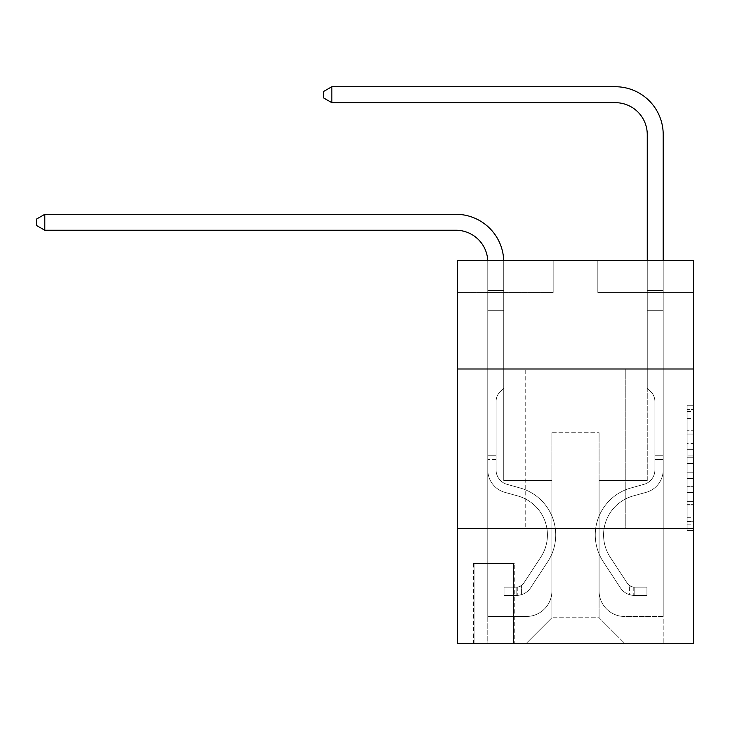 <?xml version="1.0" encoding="UTF-8"?>
<svg xmlns="http://www.w3.org/2000/svg" width="730" height="730" viewBox="0 0 730 730"><rect width="100%" height="100%" fill="white"/><g stroke="black" fill="none" stroke-linecap="round" stroke-linejoin="round"><path stroke-width="0.55" stroke-dasharray="3.65 2.74" d="M687.122 443.438L687.122 463.477L693.5 463.477L693.5 524.204L693.5 411.51L693.5 463.477L687.122 463.477L687.122 409.63L687.122 530.464L687.122 405.241L687.122 521.704L693.5 521.704L687.122 521.704L693.5 521.704L687.122 521.704L687.122 501.665L687.122 530.464L693.5 530.464L693.5 405.241L693.5 521.384L693.5 472.237L687.122 472.237L693.5 472.237L693.5 501.665L693.5 414.01L687.122 414.01L693.5 414.01L693.5 530.464L693.5 411.51L693.5 530.464L687.122 530.464L687.122 405.241L693.5 405.241L693.5 411.51L693.5 405.241L693.5 411.51L693.5 405.241L693.5 409.63L693.5 405.241L687.122 405.241L687.122 414.01L693.5 414.01L687.122 414.01L687.122 443.438L693.5 443.438M625.245 368.988L625.245 528.456L525.746 528.456L625.245 528.456L525.746 528.456L625.245 528.456L625.245 368.988L525.746 368.988L525.746 528.456L525.746 368.988L625.245 368.988M514.258 563.533L473.432 563.533L514.258 563.533L514.258 643.267L473.432 643.267L514.258 643.267M473.432 563.533L473.432 643.267M693.5 455.958L693.5 449.698L693.5 455.958L687.122 455.958L687.122 430.755L687.122 504.95L687.122 486.326L693.5 486.326L687.122 486.326L687.122 530.464L693.5 530.464L687.122 530.464L693.5 530.464L687.122 530.464L687.122 405.241L693.5 405.241L687.122 405.241L693.5 405.241L687.122 405.241L687.122 455.958L693.5 455.958M693.5 528.456L693.5 643.267L457.491 643.267L457.491 528.456L693.5 528.456L693.5 260.546L597.824 260.546L693.5 260.546L693.5 292.447L693.5 260.546L457.491 260.546L553.167 260.546L457.491 260.546L457.491 292.447L553.167 292.447L457.491 292.447L457.491 260.546L457.491 368.988L693.5 368.988L457.491 368.988L457.491 528.456L693.5 528.456L457.491 528.456M693.5 292.447L597.824 292.447L693.5 292.447M647.255 292.447L663.205 292.447L647.255 292.447L663.205 292.447L647.255 292.447L663.205 292.447L647.255 292.447L663.205 292.447L647.255 292.447L663.205 292.447L647.255 292.447L663.205 292.447L647.255 292.447L663.205 292.447L647.255 292.447L647.255 480.614L599.093 480.614L599.093 617.753L551.898 617.753L599.093 617.753L624.606 643.267L663.205 643.267L663.205 292.447L663.205 643.267L526.376 643.267L624.606 643.267L599.093 617.753L624.606 643.267L599.093 617.753L599.093 432.771L599.093 590.962A25.514 25.514 0 0 0 624.606 616.476L663.205 616.476L663.205 292.447L663.205 616.476L663.205 292.447L663.205 616.476L663.205 292.447L663.205 616.476L663.205 292.447L663.205 616.476L663.205 292.447L663.205 616.476L624.606 616.476A25.514 25.514 0 0 1 599.093 590.962A25.514 25.514 0 0 0 624.606 616.476A25.514 25.514 0 0 1 599.093 590.962A25.514 25.514 0 0 0 624.606 616.476A25.514 25.514 0 0 1 599.093 590.962A25.514 25.514 0 0 0 624.606 616.476A25.514 25.514 0 0 1 599.093 590.962A25.514 25.514 0 0 0 624.606 616.476A25.514 25.514 0 0 1 599.093 590.962A25.514 25.514 0 0 0 624.606 616.476A25.514 25.514 0 0 1 599.093 590.962L599.093 480.614L599.093 590.962L599.093 480.614L599.093 590.962L599.093 480.614L599.093 590.962L599.093 480.614L599.093 590.962L599.093 480.614L599.093 590.962L599.093 480.614L647.255 480.614L599.093 480.614L647.255 480.614L599.093 480.614L647.255 480.614L599.093 480.614L647.255 480.614L599.093 480.614L647.255 480.614L599.093 480.614L647.255 480.614L599.093 480.614L647.255 480.614L647.255 292.447M487.786 292.447L503.736 292.447L487.786 292.447L503.736 292.447L487.786 292.447L503.736 292.447L487.786 292.447L503.736 292.447L487.786 292.447L503.736 292.447L487.786 292.447L503.736 292.447L487.786 292.447L503.736 292.447L487.786 292.447L487.786 643.267L526.376 643.267L551.898 617.753L551.898 480.614L503.736 480.614L503.736 292.447L503.736 480.614L503.736 292.447L503.736 480.614L503.736 292.447L503.736 480.614L503.736 292.447L503.736 480.614L503.736 292.447L503.736 480.614L503.736 292.447L503.736 480.614L503.736 292.447L503.736 480.614L551.898 480.614L503.736 480.614L551.898 480.614L503.736 480.614L551.898 480.614L503.736 480.614L551.898 480.614L503.736 480.614L551.898 480.614L503.736 480.614L551.898 480.614L503.736 480.614L551.898 480.614L551.898 617.753L526.376 643.267L551.898 617.753L526.376 643.267L487.786 643.267L487.786 292.447L487.786 616.476L526.376 616.476A25.514 25.514 0 0 0 551.898 590.962L551.898 480.614L551.898 590.962A25.514 25.514 0 0 1 526.376 616.476A25.514 25.514 0 0 0 551.898 590.962A25.514 25.514 0 0 1 526.376 616.476A25.514 25.514 0 0 0 551.898 590.962A25.514 25.514 0 0 1 526.376 616.476A25.514 25.514 0 0 0 551.898 590.962A25.514 25.514 0 0 1 526.376 616.476A25.514 25.514 0 0 0 551.898 590.962A25.514 25.514 0 0 1 526.376 616.476A25.514 25.514 0 0 0 551.898 590.962A25.514 25.514 0 0 1 526.376 616.476L487.786 616.476L526.376 616.476L487.786 616.476L526.376 616.476L487.786 616.476L526.376 616.476L487.786 616.476L526.376 616.476L487.786 616.476L526.376 616.476L487.786 616.476L487.786 292.447M474.071 643.267L513.619 643.267L474.071 643.267L474.071 563.533L513.619 563.533L513.619 643.267L513.619 563.533L474.071 563.533L474.071 643.267M551.898 432.771L551.898 617.753L551.898 432.771L599.093 432.771L551.898 432.771M597.824 292.447L597.824 260.546L597.824 292.447M553.167 292.447L553.167 260.546L553.167 292.447M693.5 368.988L457.491 368.988M687.122 463.477L693.5 463.477L687.122 463.477M687.122 409.63L687.122 405.241L687.122 409.63L693.5 409.63L687.122 409.63M687.122 504.64L687.122 478.497L687.122 504.64L693.5 504.64L687.122 504.64M687.122 478.497L687.122 472.237L693.5 472.237L687.122 472.237L687.122 478.497L693.5 478.497L687.122 478.497M687.122 430.755L687.122 414.01L687.122 430.755L693.5 430.755L687.122 430.755M687.122 405.241L693.5 405.241L687.122 405.241L687.122 411.51L687.122 405.241L693.5 405.241M687.122 530.464L693.5 530.464L687.122 530.464L687.122 524.204L687.122 530.464M487.749 260.546A31.892 31.892 -141.6 0 1 487.786 262.143A31.892 31.892 -141.6 0 0 455.894 230.251A31.892 31.892 -141.6 0 1 487.786 262.143L487.786 310.305L503.736 310.305L503.736 388.123L500.141 391.718L503.736 388.123L503.736 310.305L503.736 388.123L503.736 310.305L487.786 310.305L487.786 469.901A23.278 23.278 38.4 0 0 504.822 492.33A23.278 23.278 38.4 0 1 487.786 469.901A23.278 23.278 38.4 0 0 504.822 492.33A23.278 23.278 38.4 0 1 487.786 469.901A23.278 23.278 38.4 0 0 504.822 492.33A23.278 23.278 38.4 0 1 487.786 469.901A23.278 23.278 38.4 0 0 504.822 492.33A23.278 23.278 38.4 0 1 487.786 469.901A23.278 23.278 38.4 0 0 504.822 492.33A23.278 23.278 38.4 0 1 487.786 469.901A23.278 23.278 38.4 0 0 504.822 492.33A23.278 23.278 38.4 0 1 487.786 469.901A23.278 23.278 38.4 0 0 504.822 492.33A23.278 23.278 38.4 0 1 487.786 469.901A23.278 23.278 -141.6 0 0 504.822 492.33L517.798 495.953L504.822 492.33A23.278 23.278 38.4 0 1 487.786 469.901A23.278 23.278 -141.6 0 0 504.822 492.33L517.798 495.953A40.506 40.506 -141.6 0 1 540.793 557.182A40.506 40.506 -141.6 0 0 517.798 495.953A40.506 40.506 -141.6 0 1 540.793 557.182A40.506 40.506 -141.6 0 0 517.798 495.953L504.822 492.33L517.798 495.953A40.506 40.506 -141.6 0 1 540.793 557.182A40.506 40.506 -141.6 0 0 517.798 495.953L504.822 492.33L517.798 495.953A40.506 40.506 -141.6 0 1 540.793 557.182A40.506 40.506 -141.6 0 0 517.798 495.953A40.506 40.506 -141.6 0 1 540.793 557.182A40.506 40.506 -141.6 0 0 517.798 495.953L504.822 492.33L517.798 495.953A40.506 40.506 -141.6 0 1 540.793 557.182A40.506 40.506 -141.6 0 0 517.798 495.953L504.822 492.33L517.798 495.953A40.506 40.506 -141.6 0 1 540.793 557.182A40.506 40.506 -141.6 0 0 517.798 495.953A40.506 40.506 38.4 0 1 540.793 557.182L523.693 583.252L540.793 557.182A40.506 40.506 -141.6 0 0 517.798 495.953A40.506 40.506 38.4 0 1 540.793 557.182L523.693 583.252L540.793 557.182A40.506 40.506 -141.6 0 0 517.798 495.953L504.822 492.33L517.798 495.953A40.506 40.506 38.4 0 1 540.793 557.182L523.693 583.252L540.793 557.182A40.506 40.506 -141.6 0 0 517.798 495.953A40.506 40.506 38.4 0 1 540.793 557.182L523.693 583.252L540.793 557.182A40.506 40.506 -141.6 0 0 517.798 495.953A40.506 40.506 38.4 0 1 540.793 557.182L523.693 583.252A8.614 8.614 38.4 0 1 521.594 585.46C516.767 587.677 516.767 587.677 521.594 585.46C516.767 587.677 516.767 587.677 521.594 585.46A8.614 8.614 -141.6 0 0 523.693 583.252L540.793 557.182L523.693 583.252A8.614 8.614 -141.6 0 1 516.813 587.13A8.614 8.614 -141.6 0 0 523.693 583.252A8.614 8.614 38.4 0 1 521.594 585.46C516.767 587.677 516.767 587.677 521.594 585.46C516.767 587.677 516.767 587.677 521.594 585.46A8.614 8.614 -141.6 0 0 523.693 583.252L540.793 557.182L523.693 583.252A8.614 8.614 -141.6 0 1 516.813 587.13A8.614 8.614 -141.6 0 0 523.693 583.252A8.614 8.614 38.4 0 1 521.594 585.46C516.767 587.677 516.767 587.677 521.594 585.46C516.767 587.677 516.767 587.677 521.594 585.46A8.614 8.614 -141.6 0 0 523.693 583.252L540.793 557.182A40.506 40.506 -141.6 0 0 517.798 495.953A40.506 40.506 38.4 0 1 540.793 557.182L523.693 583.252A8.614 8.614 -141.6 0 1 516.813 587.13A8.614 8.614 -141.6 0 0 523.693 583.252A8.614 8.614 38.4 0 1 521.594 585.46C516.767 587.677 516.767 587.677 521.594 585.46C516.767 587.677 516.767 587.677 521.594 585.46A8.614 8.614 -141.6 0 0 523.693 583.252L540.793 557.182L523.693 583.252A8.614 8.614 -141.6 0 1 516.813 587.13A8.614 8.614 -141.6 0 0 523.693 583.252A8.614 8.614 38.4 0 1 521.594 585.46C516.767 587.677 516.767 587.677 521.594 585.46C516.767 587.677 516.767 587.677 521.594 585.46A8.614 8.614 -141.6 0 0 523.693 583.252L540.793 557.182L523.693 583.252A8.614 8.614 -141.6 0 1 516.813 587.13A8.614 8.614 -141.6 0 0 523.693 583.252A8.614 8.614 38.4 0 1 521.594 585.46C516.767 587.677 516.767 587.677 521.594 585.46C516.767 587.677 516.767 587.677 521.594 585.46A8.614 8.614 -141.6 0 0 523.693 583.252L540.793 557.182A40.506 40.506 -141.6 0 0 517.798 495.953A40.506 40.506 38.4 0 1 540.793 557.182L523.693 583.252A8.614 8.614 -141.6 0 1 516.813 587.13A8.614 8.614 -141.6 0 0 523.693 583.252A8.614 8.614 38.4 0 1 521.594 585.46A8.614 8.614 -141.6 0 0 523.693 583.252L540.793 557.182L523.693 583.252A8.614 8.614 -141.6 0 1 516.813 587.13L504.056 587.139L504.056 595.424L504.056 587.139L516.813 587.13L516.813 595.424L504.056 595.424L516.813 595.424L516.813 587.13L504.056 587.139L504.056 595.424L504.056 587.139L516.813 587.13L516.813 595.424L504.056 595.424L516.813 595.424L516.813 587.13L504.056 587.139L504.056 595.424L504.056 587.139L516.813 587.13L516.813 595.424L504.056 595.424L516.813 595.424L516.813 587.13L504.056 587.139L504.056 595.424L504.056 587.139L516.813 587.13L516.813 595.424L504.056 595.424L516.813 595.424L516.813 587.13L504.056 587.139L504.056 595.424L504.056 587.139L516.813 587.13L516.813 595.424L504.056 595.424L516.813 595.424L516.813 587.13L504.056 587.139L504.056 595.424L504.056 587.139L516.813 587.13L516.813 595.424L504.056 595.424L516.813 595.424L516.813 587.13L504.056 587.139L516.813 587.13L516.813 595.424L516.813 587.13A8.614 8.614 -141.6 0 0 523.693 583.252L540.793 557.182A40.506 40.506 -141.6 0 0 517.798 495.953L504.822 492.33A23.278 23.278 38.4 0 1 487.786 469.901L487.786 262.143A31.892 31.892 -141.6 0 0 455.894 230.251L44.795 230.251L44.795 214.301L455.894 214.301A47.842 47.842 38.4 0 1 503.736 262.143L503.736 310.305L487.786 310.305L487.786 262.143A31.892 31.892 -141.6 0 0 455.894 230.251L44.795 230.251L36.5 225.47L36.5 219.091L36.5 225.47L44.795 230.251L44.795 214.301L455.894 214.301A47.842 47.842 38.4 0 1 503.736 262.143L503.736 290.567L487.786 290.567L487.786 310.305L487.786 290.567L503.736 290.567L503.736 388.123L500.141 391.718A13.861 13.861 -141.6 0 0 496.081 401.518A13.861 13.861 38.4 0 1 500.141 391.718L503.736 388.123L503.736 310.305L487.786 310.305L487.786 262.143A31.892 31.892 -141.6 0 0 455.894 230.251L44.795 230.251L36.5 225.47L36.5 219.091L44.795 214.301L44.795 230.251L44.795 214.301L36.5 219.091L36.5 225.47L44.795 230.251L36.5 225.47L36.5 219.091L44.795 214.301L455.894 214.301A47.842 47.842 38.4 0 1 503.736 262.143L503.736 290.567L487.786 290.567L487.786 262.143A31.892 31.892 -141.6 0 0 455.894 230.251L44.795 230.251L44.795 214.301L455.894 214.301A47.842 47.842 38.4 0 1 503.736 262.143L503.736 310.305L503.736 290.567L487.786 290.567L487.786 310.305L487.786 290.567L503.736 290.567L503.736 310.305L487.786 310.305L487.786 262.143A31.892 31.892 -141.6 0 0 455.894 230.251L44.795 230.251L36.5 225.47L44.795 230.251L44.795 214.301L44.795 230.251L36.5 225.47L36.5 219.091L36.5 225.47L44.795 230.251L44.795 214.301L36.5 219.091L44.795 214.301L455.894 214.301A47.842 47.842 38.4 0 1 503.736 262.143L503.736 290.567L487.786 290.567L487.786 262.143A31.892 31.892 -141.6 0 0 455.894 230.251L44.795 230.251L36.5 225.47L36.5 219.091L36.5 225.47L44.795 230.251L44.795 214.301L455.894 214.301A47.842 47.842 38.4 0 1 503.736 262.143L503.736 388.123L500.141 391.718A13.861 13.861 -141.6 0 0 496.081 401.518A13.861 13.861 38.4 0 1 500.141 391.718L503.736 388.123L503.736 310.305L487.786 310.305L487.786 290.567L487.786 469.901A23.278 23.278 -141.6 0 0 504.822 492.33A23.278 23.278 38.4 0 1 487.786 469.901L487.786 310.305L487.786 469.901A23.278 23.278 -141.6 0 0 504.822 492.33A23.278 23.278 38.4 0 1 487.786 469.901L487.786 310.305L503.736 310.305L503.736 290.567L487.786 290.567L503.736 290.567L503.736 388.123L500.141 391.718A13.861 13.861 -141.6 0 0 496.081 401.518A13.861 13.861 38.4 0 1 500.141 391.718L503.736 388.123L503.736 310.305L487.786 310.305L487.786 469.901A23.278 23.278 -141.6 0 0 504.822 492.33A23.278 23.278 38.4 0 1 487.786 469.901L487.786 310.305L503.736 310.305L503.736 290.567L487.786 290.567L487.786 262.143A31.892 31.892 -141.6 0 0 455.894 230.251L44.795 230.251L44.795 214.301L36.5 219.091L44.795 214.301L455.894 214.301A47.842 47.842 38.4 0 1 503.736 262.143L503.736 388.123L500.141 391.718A13.861 13.861 -141.6 0 0 496.081 401.518A13.861 13.861 38.4 0 1 500.141 391.718L503.736 388.123L503.736 310.305L487.786 310.305L487.786 469.901A23.278 23.278 -141.6 0 0 504.822 492.33L517.798 495.953L504.822 492.33A23.278 23.278 38.4 0 1 487.786 469.901L487.786 262.143A31.892 31.892 -141.6 0 0 455.894 230.251L44.795 230.251L44.795 214.301L455.894 214.301A47.842 47.842 38.4 0 1 503.736 262.143L503.736 290.567L487.786 290.567L503.736 290.567L503.736 310.305L487.786 310.305L503.736 310.305L503.736 388.123L500.141 391.718A13.861 13.861 -141.6 0 0 496.081 401.518A13.861 13.861 38.4 0 1 500.141 391.718L503.736 388.123L503.736 262.143L503.736 290.567L487.786 290.567L487.786 262.143A31.892 31.892 -141.6 0 0 455.894 230.251L44.795 230.251L455.894 230.251L44.795 230.251L44.795 214.301L36.5 219.091L36.5 225.47L36.5 219.091L44.795 214.301L455.894 214.301A47.842 47.842 38.4 0 1 503.736 262.143L503.736 310.305L487.786 310.305L487.786 469.901A23.278 23.278 -141.6 0 0 504.822 492.33A23.278 23.278 38.4 0 1 487.786 469.901L487.786 262.143A31.892 31.892 -141.6 0 0 455.894 230.251L44.795 230.251L44.795 214.301L455.894 214.301A47.842 47.842 38.4 0 1 503.736 262.143L503.736 290.567L487.786 290.567L487.786 262.143A31.892 31.892 -141.6 0 0 455.894 230.251L44.795 230.251L36.5 225.47L44.795 230.251M496.081 455.739L496.081 469.901A14.992 14.992 38.4 0 0 507.049 484.346A14.992 14.992 38.4 0 1 496.081 469.901A14.992 14.992 38.4 0 0 507.049 484.346A14.992 14.992 38.4 0 1 496.081 469.901A14.992 14.992 38.4 0 0 507.049 484.346A14.992 14.992 38.4 0 1 496.081 469.901A14.992 14.992 38.4 0 0 507.049 484.346A14.992 14.992 38.4 0 1 496.081 469.901A14.992 14.992 38.4 0 0 507.049 484.346A14.992 14.992 38.4 0 1 496.081 469.901A14.992 14.992 -141.6 0 0 507.049 484.346L520.025 487.959L507.049 484.346A14.992 14.992 38.4 0 1 496.081 469.901A14.992 14.992 -141.6 0 0 507.049 484.346L520.025 487.959L507.049 484.346A14.992 14.992 38.4 0 1 496.081 469.901A14.992 14.992 -141.6 0 0 507.049 484.346L520.025 487.959A48.8 48.8 -141.6 0 1 547.728 561.735A48.8 48.8 -141.6 0 0 520.025 487.959L507.049 484.346L520.025 487.959A48.8 48.8 -141.6 0 1 547.728 561.735A48.8 48.8 -141.6 0 0 520.025 487.959A48.8 48.8 -141.6 0 1 547.728 561.735A48.8 48.8 -141.6 0 0 520.025 487.959L507.049 484.346L520.025 487.959A48.8 48.8 -141.6 0 1 547.728 561.735A48.8 48.8 -141.6 0 0 520.025 487.959L507.049 484.346L520.025 487.959A48.8 48.8 -141.6 0 1 547.728 561.735A48.8 48.8 -141.6 0 0 520.025 487.959A48.8 48.8 -141.6 0 1 547.728 561.735A48.8 48.8 -141.6 0 0 520.025 487.959L507.049 484.346L520.025 487.959A48.8 48.8 -141.6 0 1 547.728 561.735A48.8 48.8 -141.6 0 0 520.025 487.959A48.8 48.8 38.4 0 1 547.728 561.735L530.628 587.796L547.728 561.735A48.8 48.8 -141.6 0 0 520.025 487.959L507.049 484.346L520.025 487.959A48.8 48.8 38.4 0 1 547.728 561.735L530.628 587.796L547.728 561.735A48.8 48.8 -141.6 0 0 520.025 487.959A48.8 48.8 38.4 0 1 547.728 561.735L530.628 587.796L547.728 561.735A48.8 48.8 -141.6 0 0 520.025 487.959A48.8 48.8 38.4 0 1 547.728 561.735L530.628 587.796L547.728 561.735A48.8 48.8 -141.6 0 0 520.025 487.959A48.8 48.8 38.4 0 1 547.728 561.735L530.628 587.796A16.899 16.899 38.4 0 1 521.594 594.64C516.685 595.68 516.685 595.68 521.594 594.64C516.685 595.68 516.685 595.68 521.594 594.64A16.899 16.899 -141.6 0 0 530.628 587.796L547.728 561.735L530.628 587.796A16.899 16.899 -141.6 0 1 516.813 595.424A16.899 16.899 -141.6 0 0 530.628 587.796A16.899 16.899 38.4 0 1 521.594 594.64C516.685 595.68 516.685 595.68 521.594 594.64C516.685 595.68 516.685 595.68 521.594 594.64A16.899 16.899 -141.6 0 0 530.628 587.796L547.728 561.735L530.628 587.796A16.899 16.899 -141.6 0 1 516.813 595.424A16.899 16.899 -141.6 0 0 530.628 587.796A16.899 16.899 38.4 0 1 521.594 594.64C516.685 595.68 516.685 595.68 521.594 594.64C516.685 595.68 516.685 595.68 521.594 594.64A16.899 16.899 -141.6 0 0 530.628 587.796L547.728 561.735A48.8 48.8 -141.6 0 0 520.025 487.959A48.8 48.8 38.4 0 1 547.728 561.735L530.628 587.796A16.899 16.899 -141.6 0 1 516.813 595.424A16.899 16.899 -141.6 0 0 530.628 587.796A16.899 16.899 38.4 0 1 521.594 594.64C516.685 595.68 516.685 595.68 521.594 594.64C516.685 595.68 516.685 595.68 521.594 594.64A16.899 16.899 -141.6 0 0 530.628 587.796L547.728 561.735L530.628 587.796A16.899 16.899 -141.6 0 1 516.813 595.424A16.899 16.899 -141.6 0 0 530.628 587.796A16.899 16.899 38.4 0 1 521.594 594.64C516.685 595.68 516.685 595.68 521.594 594.64C516.685 595.68 516.685 595.68 521.594 594.64A16.899 16.899 -141.6 0 0 530.628 587.796L547.728 561.735L530.628 587.796A16.899 16.899 -141.6 0 1 516.813 595.424A16.899 16.899 -141.6 0 0 530.628 587.796A16.899 16.899 38.4 0 1 521.594 594.64C516.685 595.68 516.685 595.68 521.594 594.64C516.685 595.68 516.685 595.68 521.594 594.64A16.899 16.899 -141.6 0 0 530.628 587.796L547.728 561.735A48.8 48.8 -141.6 0 0 520.025 487.959A48.8 48.8 38.4 0 1 547.728 561.735L530.628 587.796A16.899 16.899 -141.6 0 1 516.813 595.424A16.899 16.899 -141.6 0 0 530.628 587.796A16.899 16.899 38.4 0 1 521.594 594.64C516.685 595.68 516.685 595.68 521.594 594.64C516.685 595.68 516.685 595.68 521.594 594.64A16.899 16.899 -141.6 0 0 530.628 587.796L547.728 561.735L530.628 587.796A16.899 16.899 -141.6 0 1 516.813 595.424L504.056 595.424L516.813 595.424A16.899 16.899 -141.6 0 0 530.628 587.796L547.728 561.735A48.8 48.8 -141.6 0 0 520.025 487.959L507.049 484.346A14.992 14.992 38.4 0 1 496.081 469.901L496.081 455.739L487.786 455.739L487.786 459.562L487.786 455.739L496.081 455.739L496.081 469.901L496.081 401.518A13.861 13.861 38.4 0 1 500.141 391.718A13.861 13.861 -141.6 0 0 496.081 401.518A13.861 13.861 38.4 0 1 500.141 391.718A13.861 13.861 -141.6 0 0 496.081 401.518L496.081 469.901L496.081 455.739L487.786 455.739L496.081 455.739L496.081 469.901A14.992 14.992 -141.6 0 0 507.049 484.346A14.992 14.992 38.4 0 1 496.081 469.901L496.081 401.518L496.081 469.901A14.992 14.992 -141.6 0 0 507.049 484.346A14.992 14.992 38.4 0 1 496.081 469.901L496.081 401.518L496.081 469.901L496.081 455.739L487.786 455.739L496.081 455.739L496.081 469.901A14.992 14.992 -141.6 0 0 507.049 484.346A14.992 14.992 38.4 0 1 496.081 469.901L496.081 401.518L496.081 469.901A14.992 14.992 -141.6 0 0 507.049 484.346L520.025 487.959L507.049 484.346A14.992 14.992 38.4 0 1 496.081 469.901L496.081 401.518L496.081 469.901L496.081 455.739L487.786 455.739M654.91 455.739L654.91 459.562L663.205 459.562L663.205 455.739L663.205 469.901L663.205 290.567L663.205 310.305L663.205 290.567L647.255 290.567L647.255 134.575A31.892 31.892 166.8 0 0 615.363 102.674L331.831 102.674L331.831 86.733L615.363 86.733A47.842 47.842 -13.2 0 1 663.205 134.575L663.205 310.305L663.205 290.567L647.255 290.567L647.255 310.305L663.205 310.305L663.205 290.567L663.205 310.305L663.205 290.567L647.255 290.567L647.255 134.575A31.892 31.892 166.8 0 0 615.363 102.674L331.831 102.674L323.536 97.893L323.536 91.515L323.536 97.893L331.831 102.674L331.831 86.733L331.831 102.674L323.536 97.893L323.536 91.515L331.831 86.733L323.536 91.515L323.536 97.893L331.831 102.674L331.831 86.733L615.363 86.733A47.842 47.842 -13.2 0 1 663.205 134.575L663.205 310.305L663.205 290.567L647.255 290.567L663.205 290.567L663.205 310.305L663.205 290.567L647.255 290.567L647.255 134.575A31.892 31.892 166.8 0 0 615.363 102.674L331.831 102.674L323.536 97.893L323.536 91.515L331.831 86.733L331.831 102.674L331.831 86.733L323.536 91.515L323.536 97.893L331.831 102.674L323.536 97.893L323.536 91.515L331.831 86.733L615.363 86.733A47.842 47.842 -13.2 0 1 663.205 134.575L663.205 310.305L647.255 310.305L647.255 388.123L650.85 391.718A13.861 13.861 -13.2 0 1 654.91 401.518A13.861 13.861 166.8 0 0 650.85 391.718L647.255 388.123L647.255 290.567L647.255 310.305L663.205 310.305L663.205 469.901A23.278 23.278 -13.2 0 1 646.169 492.33A23.278 23.278 166.8 0 0 663.205 469.901L663.205 310.305L647.255 310.305L647.255 388.123L650.85 391.718A13.861 13.861 -13.2 0 1 654.91 401.518A13.861 13.861 166.8 0 0 650.85 391.718L647.255 388.123L647.255 134.575A31.892 31.892 166.8 0 0 615.363 102.674L331.831 102.674L331.831 86.733L331.831 102.674L323.536 97.893L331.831 102.674L331.831 86.733L323.536 91.515L323.536 97.893L323.536 91.515L331.831 86.733L615.363 86.733A47.842 47.842 -13.2 0 1 663.205 134.575L663.205 290.567L647.255 290.567L663.205 290.567L663.205 469.901A23.278 23.278 -13.2 0 1 646.169 492.33A23.278 23.278 166.8 0 0 663.205 469.901L663.205 310.305L647.255 310.305L647.255 388.123L650.85 391.718A13.861 13.861 -13.2 0 1 654.91 401.518A13.861 13.861 166.8 0 0 650.85 391.718L647.255 388.123L647.255 310.305L663.205 310.305L663.205 469.901A23.278 23.278 -13.2 0 1 646.169 492.33A23.278 23.278 166.8 0 0 663.205 469.901L663.205 310.305L647.255 310.305L647.255 134.575A31.892 31.892 166.8 0 0 615.363 102.674L331.831 102.674L323.536 97.893L331.831 102.674L331.831 86.733L331.831 102.674L615.363 102.674L331.831 102.674L615.363 102.674L331.831 102.674L615.363 102.674L331.831 102.674L331.831 86.733L323.536 91.515L323.536 97.893L323.536 91.515L331.831 86.733L615.363 86.733A47.842 47.842 -13.2 0 1 663.205 134.575L663.205 290.567L647.255 290.567L647.255 388.123L650.85 391.718A13.861 13.861 -13.2 0 1 654.91 401.518A13.861 13.861 166.8 0 0 650.85 391.718L647.255 388.123L647.255 310.305L663.205 310.305L663.205 469.901A23.278 23.278 -13.2 0 1 646.169 492.33L633.193 495.953L646.169 492.33A23.278 23.278 166.8 0 0 663.205 469.901L663.205 310.305L647.255 310.305L647.255 134.575A31.892 31.892 166.8 0 0 615.363 102.674L331.831 102.674L331.831 86.733L323.536 91.515L323.536 97.893L331.831 102.674L615.363 102.674A31.892 31.892 166.8 0 1 647.255 134.575L647.255 290.567L663.205 290.567L663.205 134.575L663.205 290.567L663.205 134.575L663.205 290.567L647.255 290.567L647.255 388.123L650.85 391.718A13.861 13.861 -13.2 0 1 654.91 401.518A13.861 13.861 166.8 0 0 650.85 391.718L647.255 388.123L647.255 310.305L663.205 310.305L663.205 469.901A23.278 23.278 -13.2 0 1 646.169 492.33A23.278 23.278 166.8 0 0 663.205 469.901L663.205 310.305L647.255 310.305L647.255 134.575L647.255 388.123L650.85 391.718A13.861 13.861 -13.2 0 1 654.91 401.518A13.861 13.861 166.8 0 0 650.85 391.718L647.255 388.123L647.255 310.305L663.205 310.305L663.205 469.901A23.278 23.278 -13.2 0 1 646.169 492.33A23.278 23.278 166.8 0 0 663.205 469.901L663.205 310.305L647.255 310.305L647.255 134.575L647.255 290.567L663.205 290.567L663.205 134.575L663.205 290.567L663.205 134.575L663.205 290.567L647.255 290.567L647.255 388.123L650.85 391.718A13.861 13.861 -13.2 0 1 654.91 401.518A13.861 13.861 166.8 0 0 650.85 391.718L647.255 388.123L647.255 310.305L663.205 310.305L663.205 469.901L663.205 459.562L654.91 459.562L654.91 455.739L663.205 455.739L654.91 455.739L654.91 469.901L654.91 401.518L654.91 469.901A14.992 14.992 -13.2 0 1 643.942 484.346A14.992 14.992 166.8 0 0 654.91 469.901L654.91 401.518L654.91 469.901L654.91 455.739L663.205 455.739L654.91 455.739L654.91 469.901A14.992 14.992 -13.2 0 1 643.942 484.346A14.992 14.992 166.8 0 0 654.91 469.901L654.91 401.518L654.91 469.901A14.992 14.992 -13.2 0 1 643.942 484.346A14.992 14.992 166.8 0 0 654.91 469.901L654.91 401.518L654.91 469.901L654.91 455.739L663.205 455.739L654.91 455.739L654.91 469.901A14.992 14.992 -13.2 0 1 643.942 484.346L630.966 487.959L643.942 484.346A14.992 14.992 166.8 0 0 654.91 469.901L654.91 401.518L654.91 469.901A14.992 14.992 -13.2 0 1 643.942 484.346A14.992 14.992 166.8 0 0 654.91 469.901L654.91 401.518L654.91 469.901L654.91 455.739L663.205 455.739M634.178 595.424A16.899 16.899 -13.2 0 1 620.363 587.796L603.263 561.735A48.8 48.8 -13.2 0 1 630.966 487.959L643.942 484.346A14.992 14.992 166.8 0 0 654.91 469.901A14.992 14.992 -13.2 0 1 643.942 484.346L630.966 487.959L643.942 484.346A14.992 14.992 166.8 0 0 654.91 469.901L654.91 401.518L654.91 469.901A14.992 14.992 -13.2 0 1 643.942 484.346A14.992 14.992 166.8 0 0 654.91 469.901A14.992 14.992 166.8 0 1 643.942 484.346L630.966 487.959A48.8 48.8 166.8 0 0 603.263 561.735A48.8 48.8 -13.2 0 1 630.966 487.959L643.942 484.346A14.992 14.992 166.8 0 0 654.91 469.901A14.992 14.992 166.8 0 1 643.942 484.346A14.992 14.992 166.8 0 0 654.91 469.901A14.992 14.992 166.8 0 1 643.942 484.346L630.966 487.959L643.942 484.346A14.992 14.992 166.8 0 0 654.91 469.901A14.992 14.992 166.8 0 1 643.942 484.346L630.966 487.959L643.942 484.346A14.992 14.992 166.8 0 0 654.91 469.901A14.992 14.992 166.8 0 1 643.942 484.346A14.992 14.992 166.8 0 0 654.91 469.901A14.992 14.992 166.8 0 1 643.942 484.346L630.966 487.959A48.8 48.8 166.8 0 0 603.263 561.735A48.8 48.8 -13.2 0 1 630.966 487.959L643.942 484.346A14.992 14.992 166.8 0 0 654.91 469.901A14.992 14.992 166.8 0 1 643.942 484.346L630.966 487.959A48.8 48.8 166.8 0 0 603.263 561.735L620.363 587.796L603.263 561.735A48.8 48.8 -13.2 0 1 630.966 487.959L643.942 484.346L630.966 487.959A48.8 48.8 166.8 0 0 603.263 561.735A48.8 48.8 -13.2 0 1 630.966 487.959L643.942 484.346L630.966 487.959A48.8 48.8 166.8 0 0 603.263 561.735A48.8 48.8 -13.2 0 1 630.966 487.959L643.942 484.346L630.966 487.959A48.8 48.8 166.8 0 0 603.263 561.735L620.363 587.796L603.263 561.735A48.8 48.8 -13.2 0 1 630.966 487.959L643.942 484.346L630.966 487.959A48.8 48.8 166.8 0 0 603.263 561.735A48.8 48.8 -13.2 0 1 630.966 487.959A48.8 48.8 -13.2 0 0 603.263 561.735L620.363 587.796A16.899 16.899 166.8 0 0 629.397 594.64A16.899 16.899 -13.2 0 1 620.363 587.796L603.263 561.735A48.8 48.8 -13.2 0 1 630.966 487.959A48.8 48.8 -13.2 0 0 603.263 561.735A48.8 48.8 -13.2 0 1 630.966 487.959A48.8 48.8 -13.2 0 0 603.263 561.735L620.363 587.796L603.263 561.735A48.8 48.8 -13.2 0 1 630.966 487.959A48.8 48.8 -13.2 0 0 603.263 561.735L620.363 587.796L603.263 561.735A48.8 48.8 -13.2 0 1 630.966 487.959A48.8 48.8 -13.2 0 0 603.263 561.735A48.8 48.8 -13.2 0 1 630.966 487.959A48.8 48.8 -13.2 0 0 603.263 561.735L620.363 587.796A16.899 16.899 166.8 0 0 629.397 594.64C634.306 595.68 634.306 595.68 629.397 594.64C634.306 595.68 634.306 595.68 629.397 594.64A16.899 16.899 -13.2 0 1 620.363 587.796L603.263 561.735A48.8 48.8 -13.2 0 1 630.966 487.959A48.8 48.8 -13.2 0 0 603.263 561.735L620.363 587.796A16.899 16.899 166.8 0 0 629.397 594.64C634.306 595.68 634.306 595.68 629.397 594.64C634.306 595.68 634.306 595.68 629.397 594.64A16.899 16.899 -13.2 0 1 620.363 587.796L603.263 561.735L620.363 587.796A16.899 16.899 166.8 0 0 629.397 594.64C634.306 595.68 634.306 595.68 629.397 594.64C634.306 595.68 634.306 595.68 629.397 594.64A16.899 16.899 -13.2 0 1 620.363 587.796L603.263 561.735L620.363 587.796A16.899 16.899 166.8 0 0 629.397 594.64C634.306 595.68 634.306 595.68 629.397 594.64C634.306 595.68 634.306 595.68 629.397 594.64A16.899 16.899 -13.2 0 1 620.363 587.796L603.263 561.735L620.363 587.796A16.899 16.899 166.8 0 0 629.397 594.64C634.306 595.68 634.306 595.68 629.397 594.64C634.306 595.68 634.306 595.68 629.397 594.64A16.899 16.899 -13.2 0 1 620.363 587.796L603.263 561.735L620.363 587.796A16.899 16.899 166.8 0 0 629.397 594.64C634.306 595.68 634.306 595.68 629.397 594.64C634.306 595.68 634.306 595.68 629.397 594.64A16.899 16.899 -13.2 0 1 620.363 587.796A16.899 16.899 -13.2 0 0 634.178 595.424L634.178 587.13A8.614 8.614 -13.2 0 1 627.298 583.252L610.198 557.182A40.506 40.506 -13.2 0 1 633.193 495.953L646.169 492.33L633.193 495.953A40.506 40.506 166.8 0 0 610.198 557.182A40.506 40.506 -13.2 0 1 633.193 495.953L646.169 492.33A23.278 23.278 166.8 0 0 663.205 469.901A23.278 23.278 -13.2 0 1 646.169 492.33A23.278 23.278 166.8 0 0 663.205 469.901A23.278 23.278 166.8 0 1 646.169 492.33L633.193 495.953L646.169 492.33A23.278 23.278 166.8 0 0 663.205 469.901A23.278 23.278 166.8 0 1 646.169 492.33A23.278 23.278 166.8 0 0 663.205 469.901A23.278 23.278 166.8 0 1 646.169 492.33L633.193 495.953L646.169 492.33A23.278 23.278 166.8 0 0 663.205 469.901A23.278 23.278 166.8 0 1 646.169 492.33L633.193 495.953A40.506 40.506 166.8 0 0 610.198 557.182A40.506 40.506 -13.2 0 1 633.193 495.953L646.169 492.33A23.278 23.278 166.8 0 0 663.205 469.901A23.278 23.278 166.8 0 1 646.169 492.33A23.278 23.278 166.8 0 0 663.205 469.901A23.278 23.278 166.8 0 1 646.169 492.33L633.193 495.953L646.169 492.33A23.278 23.278 166.8 0 0 663.205 469.901A23.278 23.278 166.8 0 1 646.169 492.33L633.193 495.953A40.506 40.506 166.8 0 0 610.198 557.182L627.298 583.252L610.198 557.182A40.506 40.506 -13.2 0 1 633.193 495.953L646.169 492.33L633.193 495.953A40.506 40.506 166.8 0 0 610.198 557.182A40.506 40.506 -13.2 0 1 633.193 495.953L646.169 492.33L633.193 495.953A40.506 40.506 166.8 0 0 610.198 557.182A40.506 40.506 -13.2 0 1 633.193 495.953L646.169 492.33L633.193 495.953A40.506 40.506 166.8 0 0 610.198 557.182L627.298 583.252L610.198 557.182A40.506 40.506 -13.2 0 1 633.193 495.953L646.169 492.33L633.193 495.953A40.506 40.506 166.8 0 0 610.198 557.182A40.506 40.506 -13.2 0 1 633.193 495.953A40.506 40.506 -13.2 0 0 610.198 557.182L627.298 583.252A8.614 8.614 166.8 0 0 629.397 585.46C634.224 587.677 634.224 587.677 629.397 585.46C634.224 587.677 634.224 587.677 629.397 585.46A8.614 8.614 -13.2 0 1 627.298 583.252L610.198 557.182A40.506 40.506 -13.2 0 1 633.193 495.953A40.506 40.506 -13.2 0 0 610.198 557.182A40.506 40.506 -13.2 0 1 633.193 495.953A40.506 40.506 -13.2 0 0 610.198 557.182L627.298 583.252L610.198 557.182A40.506 40.506 -13.2 0 1 633.193 495.953A40.506 40.506 -13.2 0 0 610.198 557.182L627.298 583.252L610.198 557.182A40.506 40.506 -13.2 0 1 633.193 495.953A40.506 40.506 -13.2 0 0 610.198 557.182A40.506 40.506 -13.2 0 1 633.193 495.953A40.506 40.506 -13.2 0 0 610.198 557.182L627.298 583.252A8.614 8.614 166.8 0 0 629.397 585.46C634.224 587.677 634.224 587.677 629.397 585.46C634.224 587.677 634.224 587.677 629.397 585.46A8.614 8.614 -13.2 0 1 627.298 583.252L610.198 557.182A40.506 40.506 -13.2 0 1 633.193 495.953A40.506 40.506 -13.2 0 0 610.198 557.182L627.298 583.252A8.614 8.614 166.8 0 0 629.397 585.46C634.224 587.677 634.224 587.677 629.397 585.46C634.224 587.677 634.224 587.677 629.397 585.46A8.614 8.614 -13.2 0 1 627.298 583.252L610.198 557.182L627.298 583.252A8.614 8.614 166.8 0 0 629.397 585.46C634.224 587.677 634.224 587.677 629.397 585.46C634.224 587.677 634.224 587.677 629.397 585.46A8.614 8.614 -13.2 0 1 627.298 583.252L610.198 557.182L627.298 583.252A8.614 8.614 166.8 0 0 629.397 585.46C634.224 587.677 634.224 587.677 629.397 585.46C634.224 587.677 634.224 587.677 629.397 585.46A8.614 8.614 -13.2 0 1 627.298 583.252L610.198 557.182L627.298 583.252A8.614 8.614 166.8 0 0 629.397 585.46C634.224 587.677 634.224 587.677 629.397 585.46C634.224 587.677 634.224 587.677 629.397 585.46A8.614 8.614 -13.2 0 1 627.298 583.252L610.198 557.182L627.298 583.252A8.614 8.614 166.8 0 0 629.397 585.46C634.224 587.677 634.224 587.677 629.397 585.46C634.224 587.677 634.224 587.677 629.397 585.46A8.614 8.614 -13.2 0 1 627.298 583.252A8.614 8.614 -13.2 0 0 634.178 587.13L634.178 595.424L646.935 595.424L634.178 595.424A16.899 16.899 -13.2 0 1 620.363 587.796A16.899 16.899 -13.2 0 0 634.178 595.424L634.178 587.13L646.935 587.139L634.178 587.13A8.614 8.614 -13.2 0 1 627.298 583.252A8.614 8.614 -13.2 0 0 634.178 587.13L634.178 595.424L646.935 595.424L646.935 587.139L646.935 595.424L634.178 595.424A16.899 16.899 -13.2 0 1 620.363 587.796A16.899 16.899 -13.2 0 0 634.178 595.424L634.178 587.13L646.935 587.139L634.178 587.13A8.614 8.614 -13.2 0 1 627.298 583.252A8.614 8.614 -13.2 0 0 634.178 587.13L634.178 595.424L646.935 595.424L646.935 587.139L646.935 595.424L634.178 595.424A16.899 16.899 -13.2 0 1 620.363 587.796A16.899 16.899 -13.2 0 0 634.178 595.424L634.178 587.13L646.935 587.139L634.178 587.13A8.614 8.614 -13.2 0 1 627.298 583.252A8.614 8.614 -13.2 0 0 634.178 587.13L634.178 595.424L646.935 595.424L646.935 587.139L646.935 595.424L634.178 595.424A16.899 16.899 -13.2 0 1 620.363 587.796A16.899 16.899 -13.2 0 0 634.178 595.424L634.178 587.13L646.935 587.139L634.178 587.13A8.614 8.614 -13.2 0 1 627.298 583.252A8.614 8.614 -13.2 0 0 634.178 587.13L634.178 595.424L646.935 595.424L646.935 587.139L646.935 595.424L634.178 595.424A16.899 16.899 -13.2 0 1 620.363 587.796A16.899 16.899 -13.2 0 0 634.178 595.424L634.178 587.13L646.935 587.139L634.178 587.13A8.614 8.614 -13.2 0 1 627.298 583.252A8.614 8.614 -13.2 0 0 634.178 587.13L634.178 595.424L646.935 595.424L646.935 587.139L646.935 595.424L634.178 595.424A16.899 16.899 -13.2 0 1 620.363 587.796A16.899 16.899 -13.2 0 0 634.178 595.424L634.178 587.13L646.935 587.139L634.178 587.13A8.614 8.614 -13.2 0 1 627.298 583.252A8.614 8.614 -13.2 0 0 634.178 587.13L634.178 595.424L646.935 595.424L646.935 587.139L646.935 595.424L634.178 595.424M615.363 86.733A47.842 47.842 -13.2 0 1 663.205 134.575A47.842 47.842 -13.2 0 0 615.363 86.733A47.842 47.842 -13.2 0 1 663.205 134.575A47.842 47.842 -13.2 0 0 615.363 86.733A47.842 47.842 -13.2 0 1 663.205 134.575A47.842 47.842 -13.2 0 0 615.363 86.733A47.842 47.842 -13.2 0 1 663.205 134.575A47.842 47.842 -13.2 0 0 615.363 86.733L331.831 86.733L323.536 91.515L331.831 86.733L615.363 86.733M44.795 214.301L455.894 214.301L44.795 214.301L36.5 219.091L44.795 214.301L36.5 219.091L36.5 225.47L36.5 219.091L44.795 214.301L455.894 214.301A47.842 47.842 38.4 0 1 503.736 262.143L503.736 310.305L487.786 310.305L487.786 469.901L487.786 290.567L503.736 290.567L503.736 262.143A47.842 47.842 38.4 0 0 455.894 214.301A47.842 47.842 38.4 0 1 503.736 262.143A47.842 47.842 38.4 0 0 503.709 260.546M496.081 469.901L496.081 401.518L496.081 469.901A14.992 14.992 38.4 0 0 507.049 484.346A14.992 14.992 38.4 0 1 496.081 469.901A14.992 14.992 38.4 0 0 507.049 484.346A14.992 14.992 38.4 0 1 496.081 469.901M663.205 260.546L663.205 290.567L647.255 290.567L647.255 134.575L647.255 260.546M503.736 388.123L500.141 391.718L503.736 388.123M521.594 585.46C516.767 587.677 516.767 587.677 521.594 585.46C516.767 587.677 516.767 587.677 521.594 585.46L521.594 594.64L521.594 585.46M504.056 595.424L504.056 587.139L504.056 595.424M646.935 587.139L634.498 587.139L646.935 587.139L646.935 595.424L646.935 587.139M629.397 594.64C634.306 595.68 634.306 595.68 629.397 594.64C634.306 595.68 634.306 595.68 629.397 594.64L629.397 585.46L629.397 594.64M331.831 86.733L323.536 91.515L323.536 97.893L331.831 102.674M687.122 501.665L693.5 501.665L687.122 501.665M687.122 492.276L693.5 492.276M687.122 434.049L693.5 434.049L687.122 434.049M687.122 411.51L693.5 411.51M687.122 524.204L693.5 524.204M687.122 517.314L693.5 517.314M687.122 418.39L693.5 418.39M687.122 457.208L693.5 457.208L687.122 457.208M687.122 492.586L693.5 492.586L687.122 492.586M687.122 504.95L693.5 504.95L687.122 504.95M687.122 449.698L693.5 449.698L687.122 449.698M496.081 459.562L487.786 459.562L496.081 459.562M654.91 459.562L663.205 459.562L654.91 459.562M687.122 521.384L693.5 521.384M687.122 521.704L693.5 521.704M687.122 414.01L693.5 414.01M517.771 587.039L517.771 595.379M633.22 587.039L633.22 595.379"/><path stroke-width="1.09" d="M693.5 368.988L693.5 260.546L457.491 260.546L457.491 368.988L693.5 368.988L693.5 643.267L457.491 643.267L457.491 368.988M693.5 528.456L457.491 528.456M647.255 260.546L647.255 134.575A31.892 31.892 166.8 0 0 615.363 102.674L331.831 102.674L323.536 97.893L323.536 91.515L331.831 86.733L615.363 86.733A47.842 47.842 -13.2 0 1 663.205 134.575L663.205 260.546M647.255 134.575A31.892 31.892 166.8 0 0 615.363 102.674A31.892 31.892 166.8 0 1 647.255 134.575A31.892 31.892 166.8 0 0 615.363 102.674A31.892 31.892 166.8 0 1 647.255 134.575A31.892 31.892 166.8 0 0 615.363 102.674A31.892 31.892 166.8 0 1 647.255 134.575M331.831 86.733L615.363 86.733L331.831 86.733L615.363 86.733L331.831 86.733L615.363 86.733L331.831 86.733L331.831 102.674M487.749 260.546A31.892 31.892 -141.6 0 0 455.894 230.251L44.795 230.251L36.5 225.47L36.5 219.091L44.795 214.301L455.894 214.301A47.842 47.842 38.4 0 1 503.709 260.546M44.795 214.301L44.795 230.251"/></g></svg>
